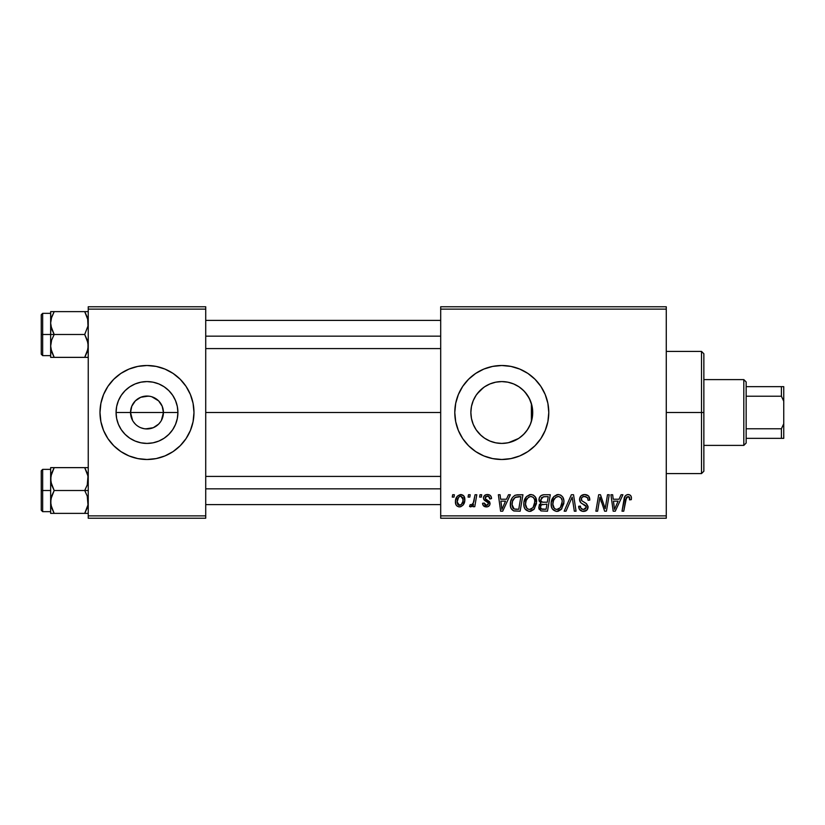 <?xml version="1.0" encoding="UTF-8"?>
<svg xmlns="http://www.w3.org/2000/svg" width="825" height="825" viewBox="0 0 825 825"><rect width="100%" height="100%" fill="white"/><g stroke="black" fill="none" stroke-linecap="round" stroke-linejoin="round"><path stroke-width="1.24" d="M132.588 420.441L130.536 412.5A16.448 16.448 0 0 0 146.984 428.948A16.448 16.448 0 0 0 163.432 412.5L177.911 412.5A30.917 30.917 0 0 1 146.984 443.417A30.917 30.917 0 0 1 116.067 412.5L163.432 412.5A16.448 16.448 0 0 1 146.984 428.948A16.448 16.448 0 0 1 130.536 412.5L131.794 406.209L135.352 400.868L140.693 397.299L143.777 396.371L149.129 396.196M142.137 428.216L144.664 428.783M145.633 428.897L153.285 427.701L150.191 428.629L144.839 428.804M139.198 426.989L137.847 426.174M133.31 421.637L135.352 424.132L133.31 421.637M151.831 396.784L158.617 400.868L162.185 406.209L163.432 412.5L161.391 420.441M190.41 430.464A46.994 46.994 0 0 0 193.978 412.5A46.994 46.994 0 0 1 146.984 459.494A46.994 46.994 0 0 1 99.99 412.5A46.994 46.994 0 0 0 103.558 430.464M113.757 445.727L120.873 451.574L128.999 455.916L137.816 458.587L146.984 459.494A46.994 46.994 0 0 0 190.4 430.495L193.081 421.668L193.978 412.5L193.081 403.332L190.4 394.515L186.058 386.389L180.211 379.273L173.095 373.426L164.969 369.084L156.152 366.413L146.984 365.506L137.816 366.413L128.999 369.084L120.873 373.426L113.757 379.273L107.91 386.389L103.568 394.515L100.898 403.332L99.99 412.5L100.898 421.668L103.568 430.485L107.91 438.611L113.757 445.727A46.994 46.994 0 0 0 146.963 459.494M532.125 418.481L532.713 412.5A30.917 30.917 0 0 1 501.786 443.417A30.917 30.917 0 0 1 470.869 412.5L471.457 418.492M531.929 419.409L532.104 418.574M527.01 430.392L529.949 425.277M520.761 436.92L524.71 433.259M506.787 443.015L502.92 443.396L508.458 442.695L518.543 438.488L513.676 441.045M488.534 440.437L489.844 441.024M490.112 441.138L490.854 441.427M476.19 429.856L481.068 435.456M532.218 407.024L532.713 412.5L532.115 418.533L530.351 424.328L527.495 429.681L523.648 434.363L518.966 438.209L513.624 441.066L507.818 442.829L501.786 443.417L495.753 442.829L489.957 441.066L484.605 438.209L480.315 434.744M473.272 424.452L475.963 429.505M471.426 418.337L473.179 424.236M540.87 438.591A46.994 46.994 0 0 0 545.201 430.495L547.882 421.668L548.78 412.5L547.882 403.332L545.201 394.515L540.86 386.389L535.012 379.273L527.897 373.426L519.771 369.084L510.953 366.413L501.786 365.506L492.618 366.413L483.801 369.084L475.685 373.426L468.559 379.273L462.712 386.389L458.37 394.515L455.699 403.332L454.792 412.5A46.994 46.994 0 0 0 468.548 445.727L475.685 451.574L483.801 455.916L492.618 458.587L501.786 459.494A46.994 46.994 0 0 0 519.75 455.926L527.897 451.574L535.012 445.727L540.86 438.611L545.201 430.485A46.994 46.994 0 0 0 548.78 412.5A46.994 46.994 0 0 1 501.786 459.494A46.994 46.994 0 0 1 454.792 412.5L455.699 421.668L458.37 430.485L462.712 438.611L468.559 445.727M468.569 445.737A46.994 46.994 0 0 0 501.765 459.494M519.791 455.905A46.994 46.994 0 0 0 540.849 438.622M205.724 412.5L440.694 412.5L205.724 412.5M143.777 428.629L140.693 427.701M160.658 421.637L158.617 424.132L153.285 427.701M471.374 418.079L470.869 412.5L471.457 406.467L473.22 400.672L476.077 395.319L479.923 390.637L484.605 386.791L489.957 383.934L495.753 382.171L501.786 381.583L507.818 382.171L513.624 383.934L518.966 386.791L523.648 390.637L527.495 395.319L530.351 400.672L532.115 406.467L532.713 412.5L532.218 417.976M530.815 401.847L531.393 403.58L531.393 421.431L530.815 423.163M473.065 423.947L471.673 419.502M475.674 429.062L473.828 425.71M479.181 433.599L477.108 431.124M486.843 439.57L485.698 438.9M483.481 437.415L482.336 436.538M497.289 443.097L496.413 442.953M494.33 442.509L491.886 441.787M502.92 443.396L502.25 443.417M500.569 443.396L497.31 443.097M513.738 441.014L508.087 442.778M522.813 435.167L520.678 436.982M526.433 431.176L524.978 432.96M529.33 426.556L528.361 428.319M440.694 518.234L666.27 518.234L666.27 515.883L440.694 515.883L440.694 309.117L666.27 309.117L666.27 515.883L666.27 306.766L440.694 306.766L666.27 306.766L666.27 309.117L440.694 309.117L440.694 306.766L440.694 515.883L666.27 515.883L666.27 518.234L440.694 518.234L440.694 515.883L440.694 518.234M479.995 494.742L479.603 497.093L481.357 497.093L481.707 494.742L479.995 494.742L479.603 497.093L481.357 497.093L481.707 494.742L479.995 494.742M468.466 494.742L468.064 497.093L469.817 497.093L470.178 494.742L468.466 494.742L468.064 497.093L469.817 497.093L470.178 494.742L468.466 494.742M530.96 494.526L526.556 496.506L523.885 502.425L524.061 506.653L525.082 509.025L528.825 511.366L530.877 511.242L533.888 509.448L536.487 503.58L535.569 497.372L533.393 495.124L530.96 494.526C526.144 495.67 523.762 498.857 523.793 504.075C523.679 508.241 525.566 510.685 529.475 511.397L534.352 508.922L536.611 501.641C536.632 497.588 534.744 495.217 530.96 494.526M508.489 494.742L506.468 499.228L500.631 499.228L500.084 494.742L498.362 494.742L500.61 511.191L502.703 511.191L510.345 494.742L508.489 494.742L506.468 499.228L500.631 499.228L500.084 494.742L498.362 494.742L500.61 511.191L502.703 511.191L510.345 494.742L508.489 494.742M543.685 494.742L540.983 495.639L539.303 497.96L539.065 500.888L541.004 503.178L539.272 504.828L538.859 508.344L541.004 510.912L547.501 511.191L550.275 494.742L543.685 494.742C540.736 495.113 539.158 496.825 538.952 499.857L541.004 503.178L538.746 507.189L541.004 510.912L547.501 511.191L550.275 494.742L543.685 494.742M571.354 494.742L564.166 511.191L566.012 511.191L572.168 497.093L574.324 511.191L576.056 511.191L573.54 494.742L571.354 494.742L564.166 511.191L566.012 511.191L572.168 497.093L574.324 511.191L576.056 511.191L573.54 494.742L571.354 494.742M631.445 498.156L631.022 496.103L629.465 494.742L627.248 494.608L625.185 495.969L622.019 511.191L623.752 511.191L626.557 497.062L629.032 496.774L629.578 499.868L631.3 499.651L631.445 498.156C631.434 495.877 630.321 494.67 628.083 494.526C625.608 494.918 624.257 496.454 624.061 499.135L622.019 511.191L623.752 511.191L625.732 499.537L627.969 496.444L629.743 498.434L629.578 499.868L631.3 499.651L631.445 498.156M607.499 494.742L605.21 508.674L600.476 494.742L598.672 494.742L595.887 511.191L597.62 511.191L599.909 497.228L604.622 511.191L606.427 511.191L609.232 494.742L607.499 494.742L605.21 508.674L600.476 494.742L598.672 494.742L595.887 511.191L597.62 511.191L599.909 497.228L604.622 511.191L606.427 511.191L609.232 494.742L607.499 494.742M501.786 459.494L510.953 458.587L519.771 455.916M621.06 494.742L619.039 499.228L613.202 499.228L612.655 494.742L610.933 494.742L613.181 511.191L615.275 511.191L622.916 494.742L621.06 494.742L619.039 499.228L613.202 499.228L612.655 494.742L610.933 494.742L613.181 511.191L615.275 511.191L622.916 494.742L621.06 494.742M584.698 494.526L581.058 495.825L579.562 498.867L580.594 502.507L586.348 506.725L585.502 508.932L583.234 509.468L580.903 508.21L580.398 506.107L578.686 506.272L579.449 509.345L582.533 511.335L586.792 510.262L588.06 506.498L586.565 503.766L581.697 500.641L581.522 498.032L582.821 496.805L585.472 496.516L587.534 497.681L588.081 500.29L589.792 500.094L588.617 496.011L584.698 494.526C581.573 494.67 579.851 496.279 579.542 499.362C579.593 501.59 580.676 503.116 582.79 503.962L585.74 505.673L586.379 507.138L583.543 509.479C581.615 509.386 580.563 508.386 580.387 506.478L578.676 506.632C578.903 509.633 580.511 511.222 583.481 511.397C586.338 511.304 587.864 509.85 588.081 507.035L586.152 503.436L581.697 500.641L581.254 499.197C581.532 497.351 582.646 496.433 584.585 496.444L587.648 497.867L588.081 500.29L589.792 500.094C589.844 496.567 588.153 494.711 584.698 494.526M558.298 494.526L553.895 496.506L551.234 502.425L551.409 506.653L552.43 509.025L556.163 511.366L558.216 511.242L561.227 509.448L563.836 503.58L563.867 500.373L562.753 497.104L560.732 495.124L558.298 494.526C553.493 495.67 551.1 498.857 551.131 504.075C551.018 508.241 552.915 510.685 556.813 511.397L561.691 508.922L563.949 501.641C563.97 497.588 562.093 495.217 558.298 494.526M491.535 498.578L491.123 496.537L489.802 495.093L487.08 494.536L484.667 495.392L483.491 497.248L483.625 499.166L487.884 502.456L488.317 503.941L487.781 504.972L486.08 505.385L484.873 504.766L484.275 503.075L482.563 503.281L483.409 505.715L487.142 506.87L489.008 506.003L489.906 504.539L489.503 501.713L485.327 498.661L485.832 496.454L488.586 496.299L489.823 499.012L491.535 498.578C491.422 495.98 490.06 494.629 487.451 494.526C485.079 494.546 483.739 495.701 483.419 497.991L484.275 500.167L488.163 502.807L488.328 503.776L486.533 505.416L484.275 503.075L482.563 503.281C482.769 505.642 484.058 506.859 486.451 506.911C488.647 506.818 489.844 505.684 490.04 503.508L485.482 498.898L485.131 497.857L487.369 496.021C489.081 496.227 489.895 497.217 489.823 499.012L491.535 498.578M518.069 494.742L514.779 495.402L512.232 497.784L510.613 501.662L510.489 506.457L511.067 508.365L513.48 510.809L520.152 511.191L522.937 494.742L515.429 495.134C511.933 497.155 510.232 500.259 510.335 504.457C510.128 507.519 511.335 509.695 513.954 510.974L520.152 511.191L522.937 494.742L516.728 494.825M460.762 494.526L457.308 496.207L455.503 500.651L455.905 504.56L456.947 506.003L458.978 506.89L460.711 506.746L462.99 505.209L464.764 500.589L463.836 495.98L460.762 494.526C457.112 495.443 455.328 497.908 455.431 501.92C455.359 504.807 456.689 506.478 459.422 506.911C463.196 506.003 464.991 503.467 464.836 499.29C464.826 496.475 463.475 494.887 460.762 494.526M475.056 494.742L473.333 502.755L471.859 504.745L470.219 504.611L469.528 506.478L471.642 506.602L473.468 504.23L473.034 506.705L474.767 506.705L476.788 494.742L475.056 494.742L474.189 499.517C474.097 502.054 473.055 503.879 471.075 504.993L470.219 504.611L469.528 506.478L470.693 506.911L473.468 504.23L473.034 506.705L474.767 506.705L476.788 494.742L475.056 494.742M452.657 494.742L452.265 497.093L454.008 497.093L454.369 494.742L452.657 494.742L452.265 497.093L454.008 497.093L454.369 494.742L452.657 494.742M528.361 396.681L529.939 399.713M526.422 393.814L527 394.597M520.688 388.028L523.236 390.225M524.968 392.03L529.32 398.434L531.929 405.591M508.066 382.222L513.676 383.955L518.739 386.636M513.645 383.945L518.513 386.492M502.827 381.593L506.818 381.985M497.248 381.913L500.62 381.604M502.198 381.583L502.796 381.593M491.834 383.223L494.319 382.491M496.392 382.058L495.866 382.15M485.688 386.1L488.555 384.553M490.823 383.584L490.091 383.873M477.108 393.876L483.481 387.575M478.479 392.184L479.191 391.39M481.068 389.544L482.336 388.462M473.849 399.259L475.685 395.928M471.663 405.549L473.065 401.063M479.923 434.363L476.077 429.681L473.22 424.328L471.457 418.533L470.869 412.5L471.426 406.653M532.104 406.426L531.393 403.58L531.393 412.5L532.713 412.5L532.125 406.519M163.432 412.5L130.536 412.5A16.448 16.448 0 0 1 146.984 396.052A16.448 16.448 0 0 1 163.432 412.5A16.448 16.448 0 0 0 146.984 396.052A16.448 16.448 0 0 0 130.536 412.5L116.067 412.5L116.655 406.467L118.418 400.672L121.275 395.319L125.122 390.637L129.803 386.791L135.156 383.934L140.951 382.171L146.984 381.583L153.017 382.171L158.823 383.934L164.165 386.791L168.847 390.637L172.693 395.319L175.55 400.672L177.313 406.467L177.911 412.5L177.313 418.533L175.55 424.328L172.693 429.681L168.847 434.363L164.165 438.209L158.823 441.066L153.017 442.829L146.984 443.417L140.951 442.829L135.156 441.066L129.803 438.209L125.122 434.363L121.275 429.681L118.418 424.328L116.655 418.533L116.067 412.5A30.917 30.917 0 0 1 146.984 381.583A30.917 30.917 0 0 1 177.911 412.5L163.432 412.5M88.244 518.234L205.724 518.234L205.724 515.883L88.244 515.883L88.244 309.117L205.724 309.117L205.724 515.883L205.724 306.766L88.244 306.766L205.724 306.766L205.724 309.117L88.244 309.117L88.244 306.766L88.244 515.883L205.724 515.883L205.724 518.234L88.244 518.234L88.244 515.883L88.244 518.234M146.984 459.494L156.152 458.587L164.969 455.916L173.095 451.574L180.211 445.727L186.058 438.611L190.4 430.485L186.058 438.611M468.548 379.273A46.994 46.994 0 0 0 454.792 412.5A46.994 46.994 0 0 1 501.786 365.506A46.994 46.994 0 0 1 548.78 412.5A46.994 46.994 0 0 0 540.87 386.409M540.849 386.378A46.994 46.994 0 0 0 519.791 369.095M519.75 369.074A46.994 46.994 0 0 0 501.817 365.506M501.765 365.506A46.994 46.994 0 0 0 468.569 379.263M471.374 406.89L470.869 412.5A30.917 30.917 0 0 1 501.786 381.583A30.917 30.917 0 0 1 532.713 412.5L531.393 412.5L531.393 421.431M478.469 392.195L476.19 395.154M475.953 395.505L475.272 396.588M489.844 383.976L486.843 385.43M495.639 382.192L491.824 383.223M524.69 391.731L520.719 388.049M103.558 394.536A46.994 46.994 0 0 0 99.99 412.5A46.994 46.994 0 0 1 146.984 365.506A46.994 46.994 0 0 1 193.978 412.5A46.994 46.994 0 0 0 190.41 394.536M180.211 379.273A46.994 46.994 0 0 0 147.005 365.506M146.963 365.506A46.994 46.994 0 0 0 103.579 394.505L107.91 386.389M190.4 394.515L186.058 386.389M103.568 430.485L107.91 438.611M133.31 403.363L132.588 404.559M148.345 396.103L140.693 397.299M150.191 396.371L149.315 396.217M157.441 399.805L153.285 397.299M159.71 402.084L158.617 400.868M161.391 404.559L160.658 403.363M601.002 501.105L601.384 502.239M614.037 505.282L613.439 501.146L618.1 501.146L614.47 509.386L613.439 501.146L618.1 501.146L614.47 509.386L614.295 507.334M629.3 497.032L629.64 497.692M583.718 494.598L582.749 494.825M584.296 504.766L585.028 505.189M580.614 507.674L580.439 507.086M579.026 508.489L579.449 509.345M585.245 511.149L586.07 510.788M571.178 499.517L571.488 498.764M557.473 494.588L556.669 494.773M552.884 497.805L552.461 498.517M551.554 500.806L551.358 501.61M551.234 502.425L551.152 503.25M557.525 511.356L558.216 511.242M558.814 508.963L556.411 509.448L554.369 508.458L552.843 504.261C552.74 500.156 554.513 497.558 558.174 496.444C560.907 496.959 562.258 498.671 562.238 501.559L560.35 507.653L556.865 509.479C554.111 508.942 552.771 507.2 552.843 504.261L553.534 500.445L555.761 497.3L558.628 496.475L560.969 497.764L562.186 500.651L561.835 504.776L560.35 507.653L557.875 509.345M539.591 504.312L539.272 504.828M538.859 508.344L539.261 509.438M544.17 496.671L548.223 496.66L547.284 502.219L543.654 502.219C541.829 502.384 540.839 501.61 540.664 499.898L543.335 496.753L548.223 496.66L547.284 502.219L542.561 502.136L540.839 500.981L541.602 497.568L544.593 496.66M541.427 509.035L540.447 507.117L541.396 504.817L546.954 504.137L546.088 509.262L543.159 509.262C541.499 509.427 540.602 508.716 540.447 507.117L541.396 504.817L546.954 504.137L546.088 509.262L541.221 508.901M540.674 505.869L540.973 505.302M542.025 504.457L542.726 504.25M489.565 497.392L487.369 496.021M485.832 496.454L485.306 497.073M486.255 499.527L487.121 500.032M489.173 501.311L489.679 501.992M489.988 502.91L490.04 503.508M489.617 505.23L489.008 506.003M484.976 506.715L484.285 506.416M482.831 504.756L482.635 504.034M486.75 501.744L485.471 501.022M489.06 494.763L490.143 495.32M490.452 495.588L491.298 496.97M501.466 505.282L500.868 501.146L505.529 501.146L501.899 509.386L500.868 501.146L505.529 501.146L501.899 509.386L501.724 507.334M510.366 505.457L510.489 506.457M516.264 509.262L514.109 508.984L512.036 504.56C511.933 499.713 514.15 497.083 518.688 496.66L520.874 496.66L518.75 509.262L514.109 508.984L513.067 508.231L512.057 505.209L512.511 501.239L515.037 497.454L520.874 496.66L518.75 509.262L515.718 509.252M535.858 497.939L535.569 497.372M530.135 494.588L529.33 494.773M526.556 496.506L526.02 497.124M530.176 511.356L530.877 511.242M531.465 508.963L529.072 509.448L527.031 508.458L525.494 504.261C525.391 500.156 527.175 497.558 530.836 496.444C533.558 496.959 534.92 498.671 534.899 501.559L533.012 507.653L529.526 509.479C526.773 508.942 525.432 507.2 525.494 504.261L526.195 500.445L528.423 497.3L530.836 496.444L533.311 497.444L534.683 499.754L534.683 503.982L533.259 507.334L530.537 509.345M464.784 498.413L464.31 496.722M455.978 498.548L455.72 499.414M455.503 500.651L455.452 501.28M455.905 504.56L456.349 505.333M458.638 505.23L457.607 504.209L457.143 501.92L458.576 497.269L460.752 496.021L463.124 499.476C463.289 502.487 462.082 504.477 459.494 505.416L457.143 501.92C457.04 498.981 458.246 497.011 460.752 496.021L462.907 497.815L462.928 501.373L461.237 504.735L458.391 505.075M472.972 503.508L472.488 504.178M472.385 505.921L472.972 505.106M553.327 506.963L553.039 506.086M512.418 507.117L512.232 506.488M515.037 497.454L516.182 496.949M525.989 506.963L525.7 506.086M701.508 412.5L703.859 412.5L703.859 353.76L703.859 471.24L703.859 412.5L701.508 412.5L701.508 351.409L701.508 412.5L666.27 412.5L701.508 412.5L701.508 473.591L701.508 412.5M50.913 326.061L50.645 334.486L54.192 334.486L51.645 328.958L50.645 323.049L51.635 317.182L54.192 311.623L84.707 311.623L87.986 320.048L87.986 326.009L84.707 334.486L54.192 334.486L50.913 326.061M88.244 311.623L50.645 311.623L50.645 334.486L41.25 334.486L41.25 354.224L41.25 314.758L41.25 334.486L42.663 334.486L42.663 313.345L42.663 334.486L50.645 334.486L50.645 345.923L51.635 340.055L54.192 334.486L84.707 334.486L87.986 342.922L87.986 348.882L84.707 357.359L54.192 357.359L51.645 351.832L50.645 345.923L50.645 357.359L88.244 357.359L84.707 357.359L87.254 351.811L84.707 357.359L87.244 351.832L88.244 345.923L87.244 340.013L84.707 334.486L87.986 326.009L87.656 318.532M50.851 348.593L50.645 357.359L54.192 357.359L50.902 348.913M51.243 350.45L54.192 357.359M54.192 311.623L51.635 317.171L54.192 311.623L50.645 311.623L54.192 311.623L51.263 318.429M50.902 311.623L51.635 311.623L50.645 311.623L50.851 320.389M50.645 346.242L51.635 340.055L54.192 334.486L50.645 334.486L50.645 345.923M42.663 334.486L42.663 355.637L42.663 334.486M51.243 318.491L50.913 320.048M88.244 357.359L87.254 357.359L88.244 357.359M84.707 357.359L87.254 357.359M87.986 311.623L84.707 311.623L87.264 317.182M205.724 336.157L440.694 336.157L205.724 336.157M51.635 357.359L50.902 357.359L51.635 357.359M51.315 318.223L51.635 317.182M87.574 350.749L87.264 351.801M440.694 488.843L205.724 488.843L440.694 488.843M87.986 498.939L87.986 504.9L84.707 513.377L87.254 507.829L84.707 513.377L54.192 513.377L51.645 507.849L50.645 501.951L51.635 496.073L54.192 490.514L50.913 482.078L50.902 476.118L54.192 467.641L51.635 473.189L54.192 467.641L50.645 467.641L50.645 490.514L41.25 490.514L41.25 510.242L41.25 470.776L41.25 490.514L42.663 490.514L42.663 511.655L42.663 490.514L50.645 490.514L50.645 513.377L88.244 513.377L84.707 513.377L87.986 504.9L87.244 496.042L87.986 498.939M84.707 490.514L87.244 496.042L84.707 490.514L54.192 490.514L88.244 490.514L84.707 490.514L87.264 484.945L84.707 490.514M50.851 504.611L50.902 498.991L54.192 490.514L51.645 484.987L50.645 479.077L50.645 513.377L51.635 513.377L50.645 513.377M51.243 506.468L51.635 507.818M87.656 474.55L88.244 479.077L87.264 484.945L87.986 476.066L84.707 467.641L54.192 467.641L84.707 467.641L87.244 473.168L84.707 467.641L87.254 467.641L84.707 467.641M88.244 467.641L87.254 467.641L88.244 467.641M50.645 469.363L42.663 469.363L42.663 490.514L42.663 469.363L41.25 470.776M51.635 467.641L50.645 467.641L50.645 479.077L51.635 473.199L54.192 467.641L50.902 467.641L54.192 467.641M54.079 513.181L50.902 504.931M50.902 513.377L54.192 513.377M87.574 474.251L87.264 473.199L87.574 474.251M84.707 513.377L87.986 513.377M51.325 474.231L51.635 473.199M87.574 506.777L87.264 507.818M743.81 379.603L746.151 381.954L746.151 386.657L746.151 381.954L743.81 379.603L703.859 379.603L743.81 379.603L743.81 445.397L703.859 445.397L743.81 445.397L743.81 379.603M746.151 443.046L743.81 445.397L746.151 443.046L746.151 438.343L746.151 443.046M746.151 396.217L746.151 428.783L746.151 386.657L746.151 396.217L781.399 396.217L783.75 401.228L783.75 423.772L781.399 428.783L746.151 428.783L746.151 438.343L746.151 428.783L781.399 428.783L781.399 438.343L783.75 438.343L783.75 423.772L783.75 438.343L781.399 438.343L781.399 428.783L783.75 423.772L783.75 386.657L746.151 386.657L781.399 386.657L781.399 396.217L781.399 386.657L783.75 386.657L783.75 401.228L781.399 396.217L746.151 396.217M746.151 438.343L781.399 438.343L746.151 438.343M666.27 351.409L701.508 351.409L703.859 353.76M666.27 473.591L701.508 473.591L703.859 471.24M50.645 313.345L42.663 313.345L41.25 314.758M50.645 355.637L42.663 355.637L41.25 354.224M205.724 320.389L440.694 320.389M205.724 348.593L440.694 348.593M440.694 504.611L205.724 504.611M440.694 476.407L205.724 476.407M50.645 511.655L42.663 511.655L41.25 510.242"/></g></svg>
